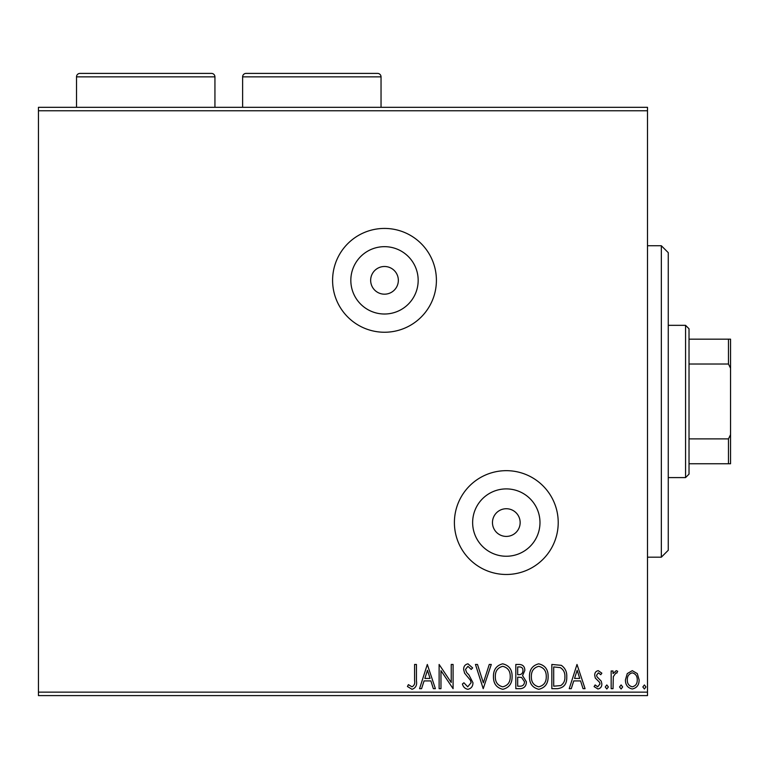<?xml version="1.0" encoding="UTF-8"?>
<svg xmlns="http://www.w3.org/2000/svg" width="769" height="769" viewBox="0 0 769 769"><rect width="100%" height="100%" fill="white"/><g stroke="black" fill="none" stroke-linecap="round" stroke-linejoin="round"><path stroke-width="1.15" d="M384.5 294.181A13.842 13.842 0 0 0 398.342 280.339A13.842 13.842 0 0 0 384.5 266.497A13.842 13.842 0 0 0 370.658 280.339A13.842 13.842 0 0 0 384.5 294.181M506.31 536.416A13.842 13.842 0 0 0 520.152 522.574A13.842 13.842 0 0 0 506.31 508.732A13.842 13.842 0 0 0 492.468 522.574A13.842 13.842 0 0 0 506.31 536.416M506.31 556.247A33.673 33.673 0 0 0 539.982 522.574A33.673 33.673 0 0 0 506.31 488.901A33.673 33.673 0 0 0 472.637 522.574A33.673 33.673 0 0 0 506.31 556.247M384.5 314.012A33.673 33.673 0 0 0 418.173 280.339A33.673 33.673 0 0 0 384.5 246.666A33.673 33.673 0 0 0 350.827 280.339A33.673 33.673 0 0 0 384.5 314.012M384.5 332.246A51.908 51.908 0 0 0 436.408 280.339A51.908 51.908 0 0 0 384.5 228.431A51.908 51.908 0 0 0 332.593 280.339A51.908 51.908 0 0 0 384.5 332.246M506.31 574.481A51.908 51.908 0 0 0 558.217 522.574A51.908 51.908 0 0 0 506.31 470.666A51.908 51.908 0 0 0 454.402 522.574A51.908 51.908 0 0 0 506.31 574.481M38.45 107.314L647.498 107.314L647.498 110.774L38.45 110.774L38.45 107.314M627.254 673.596L632.281 670.664L637.299 673.586L639.116 679.873C639.164 684.9 636.886 687.938 632.281 688.986C627.677 687.938 625.399 684.9 625.447 679.873L627.254 673.596M611.163 688.678L611.163 670.972L613.028 670.972L613.028 673.586L616.267 670.664L617.68 671.27L616.796 673.154L615.959 672.837L613.316 676.653L613.028 688.678L611.163 688.678M598.253 670.664L601.848 673.183L600.752 674.701L598.369 672.837L596.571 675.22L597.013 676.826L601.233 681.142L601.848 683.872C601.867 686.717 600.551 688.428 597.917 688.986L594.081 686.592L595.148 684.948L597.705 686.813L599.983 683.968L599.541 682.276L595.302 678.037L594.706 675.307C594.658 672.712 595.84 671.164 598.253 670.664M557.477 688.678L551.844 688.678L551.844 664.454L561.283 665.329C565.205 668.059 567.032 671.904 566.753 676.874C567.032 683.862 563.937 687.794 557.477 688.678M515.826 688.678L515.826 664.454L519.248 664.454C522.939 664.637 524.794 666.636 524.823 670.453L522.555 675.615L526.381 681.805C526.352 685.804 524.448 688.092 520.661 688.678L515.826 688.678M483.211 688.678L475.453 664.454L477.482 664.454L483.365 682.834L489.257 664.454L491.285 664.454L483.211 688.678M440.973 688.678L439.118 688.678L439.118 664.454L451.23 682.516L451.23 664.454L453.085 664.454L453.085 688.678L440.973 670.655L440.973 688.678M414.578 680.565L414.578 664.454L416.442 664.454L416.442 680.815C417.192 685.208 415.712 688.044 412.011 689.303L407.435 686.506L408.387 684.641L411.992 686.813C414.28 685.621 415.145 683.535 414.578 680.565M647.498 692.138L647.498 695.599L38.45 695.599L38.45 692.138L647.498 692.138L647.498 110.774M38.45 692.138L38.45 110.774M427.314 664.454L435.389 688.678L433.36 688.678L430.871 680.911L424.065 680.911L421.575 688.678L419.547 688.678L427.314 664.454M467.85 689.303C465.034 688.726 463.217 686.967 462.409 684.006L463.918 682.776L467.715 686.813L471.099 682.709L470.493 680.334L464.601 673.173L463.649 669.482C463.611 666.348 465.062 664.464 467.975 663.83L472.656 667.934L471.195 669.424L467.956 666.319L465.514 669.386L466.639 672.51L468.936 674.922L472.964 682.747C472.925 686.371 471.224 688.563 467.85 689.303M493.458 676.672C493.323 669.761 496.389 665.483 502.657 663.83C509.068 665.329 512.221 669.568 512.096 676.557C512.212 683.478 509.116 687.726 502.811 689.303C496.486 687.774 493.371 683.574 493.458 676.672M529.485 676.672C529.351 669.761 532.417 665.483 538.684 663.83C545.096 665.329 548.239 669.568 548.124 676.557C548.239 683.478 545.144 687.726 538.829 689.303C532.513 687.774 529.399 683.574 529.485 676.672M577 664.454L585.074 688.678L583.046 688.678L580.557 680.911L573.751 680.911L571.261 688.678L569.233 688.678L577 664.454M605.261 686.967L606.818 684.948L608.366 686.967L606.818 688.986L605.261 686.967M619.545 686.967L621.102 684.948L622.65 686.967L621.102 688.986L619.545 686.967M642.836 686.967L644.393 684.948L645.941 686.967L644.393 688.986L642.836 686.967M430.073 678.431L427.458 670.299L424.863 678.431L430.073 678.431M510.231 676.547C510.328 671.01 507.828 667.598 502.743 666.319C497.687 667.655 495.207 671.106 495.323 676.662C495.236 682.17 497.706 685.554 502.743 686.813C507.857 685.564 510.347 682.141 510.231 676.547M519.613 666.934L517.681 666.934L517.681 674.701L518.633 674.701C521.43 674.721 522.872 673.317 522.968 670.501C522.958 668.223 521.843 667.04 519.613 666.934M518.623 677.191L517.681 677.191L517.681 686.198L519.815 686.198C522.776 686.236 524.343 684.775 524.516 681.805L521.593 677.47L518.623 677.191M546.259 676.547C546.346 671.01 543.856 667.598 538.771 666.319C533.705 667.655 531.235 671.106 531.35 676.662C531.264 682.17 533.734 685.554 538.771 686.813C543.885 685.564 546.375 682.141 546.259 676.547M553.709 666.934L553.709 686.198L560.697 685.573C563.725 683.564 565.128 680.661 564.888 676.864C565.128 672.788 563.6 669.703 560.293 667.617L553.709 666.934M579.759 678.431L577.154 670.299L574.549 678.431L579.759 678.431M637.251 679.892C637.328 676.134 635.675 673.779 632.281 672.837C628.888 673.779 627.235 676.134 627.312 679.892C627.225 683.631 628.888 685.948 632.281 686.813C635.684 685.948 637.338 683.641 637.251 679.892M661.34 245.734L668.261 252.655L668.261 550.258L661.34 557.179L661.34 245.734L647.498 245.734M661.34 557.179L647.498 557.179M685.564 325.325L689.024 328.786L689.024 474.127L685.564 477.587L685.564 325.325L668.261 325.325M685.564 477.587L668.261 477.587M689.024 339.167L730.55 339.167L730.55 463.745L728.474 463.745L728.474 438.888L730.55 434.677M730.55 368.236L728.474 364.025L728.474 339.167M689.024 364.025L728.474 364.025M689.024 438.888L728.474 438.888M689.024 463.745L728.474 463.745M214.936 107.314L214.936 76.862A3.461 3.461 0 0 0 211.475 73.401L79.976 73.401A3.461 3.461 0 0 0 76.516 76.862L76.516 107.314M381.039 107.314L381.039 76.862A3.461 3.461 0 0 0 377.579 73.401L246.08 73.401A3.461 3.461 0 0 0 242.62 76.862L242.62 107.314M214.936 76.862L76.516 76.862M381.039 76.862L242.62 76.862"/></g></svg>

